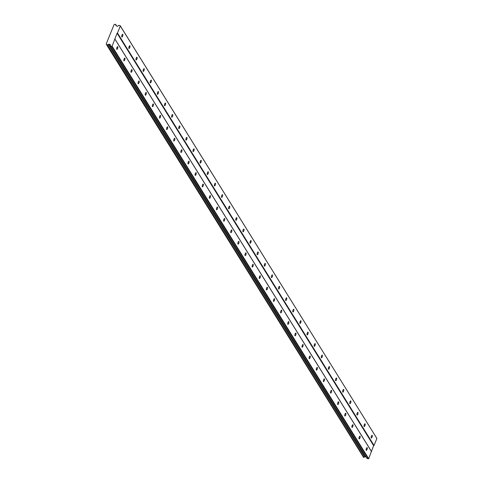 <?xml version="1.0" encoding="UTF-8"?>
<svg xmlns="http://www.w3.org/2000/svg" width="483" height="483" viewBox="0 0 483 483"><rect width="100%" height="100%" fill="white"/><g stroke="black" fill="none" stroke-linecap="round" stroke-linejoin="round"><path stroke-width="0.72" d="M122.809 34.402A1.413 0.471 106.4 0 0 122.694 34.305A1.413 0.471 106.4 0 0 121.903 35.331A1.413 0.471 106.4 0 0 121.782 36.925A1.413 0.471 106.4 0 0 121.897 37.022A1.413 0.471 106.4 0 0 122.688 35.99A1.413 0.471 106.4 0 0 122.809 34.402M372.236 435.382A1.413 0.471 106.4 0 0 372.121 435.286A1.413 0.471 106.4 0 0 371.33 436.318A1.413 0.471 106.4 0 0 371.21 437.906A1.413 0.471 106.4 0 0 371.324 438.003A1.413 0.471 106.4 0 0 372.115 436.97A1.413 0.471 106.4 0 0 372.236 435.382M365.112 423.923A1.413 0.471 106.4 0 0 364.997 423.826A1.413 0.471 106.4 0 0 364.206 424.859A1.413 0.471 106.4 0 0 364.085 426.453A1.413 0.471 106.4 0 0 364.194 426.543A1.413 0.471 106.4 0 0 364.985 425.517A1.413 0.471 106.4 0 0 365.112 423.923M357.981 412.47A1.413 0.471 106.4 0 0 357.873 412.373A1.413 0.471 106.4 0 0 357.076 413.4A1.413 0.471 106.4 0 0 356.955 414.994A1.413 0.471 106.4 0 0 357.07 415.09A1.413 0.471 106.4 0 0 357.861 414.058A1.413 0.471 106.4 0 0 357.981 412.47M350.857 401.011A1.413 0.471 106.4 0 0 350.743 400.914A1.413 0.471 106.4 0 0 349.952 401.947A1.413 0.471 106.4 0 0 349.831 403.534A1.413 0.471 106.4 0 0 349.946 403.631A1.413 0.471 106.4 0 0 350.736 402.605A1.413 0.471 106.4 0 0 350.857 401.011M343.727 389.552A1.413 0.471 106.4 0 0 343.618 389.461A1.413 0.471 106.4 0 0 342.827 390.487A1.413 0.471 106.4 0 0 342.707 392.081A1.413 0.471 106.4 0 0 342.815 392.172A1.413 0.471 106.4 0 0 343.606 391.145A1.413 0.471 106.4 0 0 343.727 389.552M336.603 378.098A1.413 0.471 106.4 0 0 336.488 378.002A1.413 0.471 106.4 0 0 335.697 379.034A1.413 0.471 106.4 0 0 335.576 380.622A1.413 0.471 106.4 0 0 335.691 380.719A1.413 0.471 106.4 0 0 336.482 379.686A1.413 0.471 106.4 0 0 336.603 378.098M329.478 366.639A1.413 0.471 106.4 0 0 329.364 366.549A1.413 0.471 106.4 0 0 328.573 367.575A1.413 0.471 106.4 0 0 328.452 369.169A1.413 0.471 106.4 0 0 328.561 369.26A1.413 0.471 106.4 0 0 329.358 368.233A1.413 0.471 106.4 0 0 329.478 366.639M322.348 355.186A1.413 0.471 106.4 0 0 322.239 355.09A1.413 0.471 106.4 0 0 321.449 356.122A1.413 0.471 106.4 0 0 321.322 357.71A1.413 0.471 106.4 0 0 321.436 357.806A1.413 0.471 106.4 0 0 322.227 356.774A1.413 0.471 106.4 0 0 322.348 355.186M315.224 343.727A1.413 0.471 106.4 0 0 315.109 343.63A1.413 0.471 106.4 0 0 314.318 344.663A1.413 0.471 106.4 0 0 314.198 346.257A1.413 0.471 106.4 0 0 314.312 346.347A1.413 0.471 106.4 0 0 315.103 345.321A1.413 0.471 106.4 0 0 315.224 343.727M308.1 332.268A1.413 0.471 106.4 0 0 307.985 332.177A1.413 0.471 106.4 0 0 307.194 333.204A1.413 0.471 106.4 0 0 307.073 334.797A1.413 0.471 106.4 0 0 307.182 334.894A1.413 0.471 106.4 0 0 307.973 333.862A1.413 0.471 106.4 0 0 308.1 332.268M300.969 320.815A1.413 0.471 106.4 0 0 300.861 320.718A1.413 0.471 106.4 0 0 300.064 321.75A1.413 0.471 106.4 0 0 299.943 323.338A1.413 0.471 106.4 0 0 300.058 323.435A1.413 0.471 106.4 0 0 300.849 322.403A1.413 0.471 106.4 0 0 300.969 320.815M293.845 309.355A1.413 0.471 106.4 0 0 293.73 309.265A1.413 0.471 106.4 0 0 292.94 310.291A1.413 0.471 106.4 0 0 292.819 311.885A1.413 0.471 106.4 0 0 292.933 311.976A1.413 0.471 106.4 0 0 293.724 310.949A1.413 0.471 106.4 0 0 293.845 309.355M286.715 297.902A1.413 0.471 106.4 0 0 286.606 297.806A1.413 0.471 106.4 0 0 285.815 298.838A1.413 0.471 106.4 0 0 285.695 300.426A1.413 0.471 106.4 0 0 285.803 300.523A1.413 0.471 106.4 0 0 286.594 299.49A1.413 0.471 106.4 0 0 286.715 297.902M279.591 286.443A1.413 0.471 106.4 0 0 279.476 286.353A1.413 0.471 106.4 0 0 278.685 287.379A1.413 0.471 106.4 0 0 278.564 288.973A1.413 0.471 106.4 0 0 278.679 289.063A1.413 0.471 106.4 0 0 279.47 288.037A1.413 0.471 106.4 0 0 279.591 286.443M272.466 274.99A1.413 0.471 106.4 0 0 272.352 274.893A1.413 0.471 106.4 0 0 271.561 275.926A1.413 0.471 106.4 0 0 271.44 277.514A1.413 0.471 106.4 0 0 271.549 277.61A1.413 0.471 106.4 0 0 272.346 276.578A1.413 0.471 106.4 0 0 272.466 274.99M265.336 263.531A1.413 0.471 106.4 0 0 265.227 263.434A1.413 0.471 106.4 0 0 264.436 264.467A1.413 0.471 106.4 0 0 264.31 266.055A1.413 0.471 106.4 0 0 264.424 266.151A1.413 0.471 106.4 0 0 265.215 265.125A1.413 0.471 106.4 0 0 265.336 263.531M258.212 252.072A1.413 0.471 106.4 0 0 258.097 251.981A1.413 0.471 106.4 0 0 257.306 253.007A1.413 0.471 106.4 0 0 257.185 254.601A1.413 0.471 106.4 0 0 257.3 254.698A1.413 0.471 106.4 0 0 258.091 253.666A1.413 0.471 106.4 0 0 258.212 252.072M251.088 240.619A1.413 0.471 106.4 0 0 250.973 240.522A1.413 0.471 106.4 0 0 250.182 241.554A1.413 0.471 106.4 0 0 250.061 243.142A1.413 0.471 106.4 0 0 250.17 243.239A1.413 0.471 106.4 0 0 250.961 242.206A1.413 0.471 106.4 0 0 251.088 240.619M243.957 229.159A1.413 0.471 106.4 0 0 243.849 229.069A1.413 0.471 106.4 0 0 243.052 230.095A1.413 0.471 106.4 0 0 242.931 231.689A1.413 0.471 106.4 0 0 243.046 231.78A1.413 0.471 106.4 0 0 243.837 230.753A1.413 0.471 106.4 0 0 243.957 229.159M236.833 217.706A1.413 0.471 106.4 0 0 236.718 217.61A1.413 0.471 106.4 0 0 235.927 218.642A1.413 0.471 106.4 0 0 235.807 220.23A1.413 0.471 106.4 0 0 235.921 220.326A1.413 0.471 106.4 0 0 236.712 219.294A1.413 0.471 106.4 0 0 236.833 217.706M229.703 206.247A1.413 0.471 106.4 0 0 229.594 206.15A1.413 0.471 106.4 0 0 228.803 207.183A1.413 0.471 106.4 0 0 228.682 208.777A1.413 0.471 106.4 0 0 228.791 208.867A1.413 0.471 106.4 0 0 229.582 207.841A1.413 0.471 106.4 0 0 229.703 206.247M222.578 194.794A1.413 0.471 106.4 0 0 222.464 194.697A1.413 0.471 106.4 0 0 221.673 195.724A1.413 0.471 106.4 0 0 221.552 197.318A1.413 0.471 106.4 0 0 221.667 197.414A1.413 0.471 106.4 0 0 222.458 196.382A1.413 0.471 106.4 0 0 222.578 194.794M215.454 183.335A1.413 0.471 106.4 0 0 215.34 183.238A1.413 0.471 106.4 0 0 214.549 184.271A1.413 0.471 106.4 0 0 214.428 185.858A1.413 0.471 106.4 0 0 214.537 185.955A1.413 0.471 106.4 0 0 215.333 184.929A1.413 0.471 106.4 0 0 215.454 183.335M208.324 171.876A1.413 0.471 106.4 0 0 208.215 171.785A1.413 0.471 106.4 0 0 207.424 172.811A1.413 0.471 106.4 0 0 207.298 174.405A1.413 0.471 106.4 0 0 207.412 174.502A1.413 0.471 106.4 0 0 208.203 173.469A1.413 0.471 106.4 0 0 208.324 171.876M201.2 160.422A1.413 0.471 106.4 0 0 201.085 160.326A1.413 0.471 106.4 0 0 200.294 161.358A1.413 0.471 106.4 0 0 200.173 162.946A1.413 0.471 106.4 0 0 200.288 163.043A1.413 0.471 106.4 0 0 201.079 162.01A1.413 0.471 106.4 0 0 201.2 160.422M194.075 148.963A1.413 0.471 106.4 0 0 193.961 148.873A1.413 0.471 106.4 0 0 193.17 149.899A1.413 0.471 106.4 0 0 193.049 151.493A1.413 0.471 106.4 0 0 193.158 151.584A1.413 0.471 106.4 0 0 193.949 150.557A1.413 0.471 106.4 0 0 194.075 148.963M186.945 137.51A1.413 0.471 106.4 0 0 186.836 137.413A1.413 0.471 106.4 0 0 186.04 138.446A1.413 0.471 106.4 0 0 185.919 140.034A1.413 0.471 106.4 0 0 186.033 140.13A1.413 0.471 106.4 0 0 186.824 139.098A1.413 0.471 106.4 0 0 186.945 137.51M179.821 126.051A1.413 0.471 106.4 0 0 179.706 125.954A1.413 0.471 106.4 0 0 178.915 126.987A1.413 0.471 106.4 0 0 178.795 128.581A1.413 0.471 106.4 0 0 178.909 128.671A1.413 0.471 106.4 0 0 179.7 127.645A1.413 0.471 106.4 0 0 179.821 126.051M172.691 114.598A1.413 0.471 106.4 0 0 172.582 114.501A1.413 0.471 106.4 0 0 171.791 115.528A1.413 0.471 106.4 0 0 171.67 117.121A1.413 0.471 106.4 0 0 171.779 117.218A1.413 0.471 106.4 0 0 172.57 116.186A1.413 0.471 106.4 0 0 172.691 114.598M165.566 103.139A1.413 0.471 106.4 0 0 165.452 103.042A1.413 0.471 106.4 0 0 164.661 104.074A1.413 0.471 106.4 0 0 164.54 105.662A1.413 0.471 106.4 0 0 164.655 105.759A1.413 0.471 106.4 0 0 165.446 104.733A1.413 0.471 106.4 0 0 165.566 103.139M158.442 91.679A1.413 0.471 106.4 0 0 158.327 91.589A1.413 0.471 106.4 0 0 157.536 92.615A1.413 0.471 106.4 0 0 157.416 94.209A1.413 0.471 106.4 0 0 157.524 94.306A1.413 0.471 106.4 0 0 158.321 93.273A1.413 0.471 106.4 0 0 158.442 91.679M151.312 80.226A1.413 0.471 106.4 0 0 151.203 80.13A1.413 0.471 106.4 0 0 150.412 81.162A1.413 0.471 106.4 0 0 150.285 82.75A1.413 0.471 106.4 0 0 150.4 82.847A1.413 0.471 106.4 0 0 151.191 81.814A1.413 0.471 106.4 0 0 151.312 80.226M144.188 68.767A1.413 0.471 106.4 0 0 144.073 68.677A1.413 0.471 106.4 0 0 143.282 69.703A1.413 0.471 106.4 0 0 143.161 71.297A1.413 0.471 106.4 0 0 143.276 71.387A1.413 0.471 106.4 0 0 144.067 70.361A1.413 0.471 106.4 0 0 144.188 68.767M137.063 57.314A1.413 0.471 106.4 0 0 136.949 57.217A1.413 0.471 106.4 0 0 136.158 58.25A1.413 0.471 106.4 0 0 136.037 59.838A1.413 0.471 106.4 0 0 136.146 59.934A1.413 0.471 106.4 0 0 136.937 58.902A1.413 0.471 106.4 0 0 137.063 57.314M129.933 45.855A1.413 0.471 106.4 0 0 129.824 45.758A1.413 0.471 106.4 0 0 129.027 46.791A1.413 0.471 106.4 0 0 128.907 48.385A1.413 0.471 106.4 0 0 129.021 48.475A1.413 0.471 106.4 0 0 129.812 47.449A1.413 0.471 106.4 0 0 129.933 45.855M117.792 46.748A1.413 0.471 106.4 0 0 117.677 46.658A1.413 0.471 106.4 0 0 116.886 47.684A1.413 0.471 106.4 0 0 116.765 49.278A1.413 0.471 106.4 0 0 116.88 49.369A1.413 0.471 106.4 0 0 117.671 48.342A1.413 0.471 106.4 0 0 117.792 46.748M367.219 447.729A1.413 0.471 106.4 0 0 367.11 447.638A1.413 0.471 106.4 0 0 366.313 448.665A1.413 0.471 106.4 0 0 366.192 450.259A1.413 0.471 106.4 0 0 366.307 450.355A1.413 0.471 106.4 0 0 367.098 449.323A1.413 0.471 106.4 0 0 367.219 447.729M360.095 436.276A1.413 0.471 106.4 0 0 359.98 436.179A1.413 0.471 106.4 0 0 359.189 437.212A1.413 0.471 106.4 0 0 359.068 438.799A1.413 0.471 106.4 0 0 359.183 438.896A1.413 0.471 106.4 0 0 359.974 437.864A1.413 0.471 106.4 0 0 360.095 436.276M352.97 424.817A1.413 0.471 106.4 0 0 352.856 424.726A1.413 0.471 106.4 0 0 352.065 425.752A1.413 0.471 106.4 0 0 351.944 427.346A1.413 0.471 106.4 0 0 352.053 427.437A1.413 0.471 106.4 0 0 352.844 426.411A1.413 0.471 106.4 0 0 352.97 424.817M345.84 413.363A1.413 0.471 106.4 0 0 345.725 413.267A1.413 0.471 106.4 0 0 344.934 414.299A1.413 0.471 106.4 0 0 344.814 415.887A1.413 0.471 106.4 0 0 344.928 415.984A1.413 0.471 106.4 0 0 345.719 414.951A1.413 0.471 106.4 0 0 345.84 413.363M338.716 401.904A1.413 0.471 106.4 0 0 338.601 401.808A1.413 0.471 106.4 0 0 337.81 402.84A1.413 0.471 106.4 0 0 337.689 404.434A1.413 0.471 106.4 0 0 337.804 404.525A1.413 0.471 106.4 0 0 338.595 403.498A1.413 0.471 106.4 0 0 338.716 401.904M331.586 390.451A1.413 0.471 106.4 0 0 331.477 390.355A1.413 0.471 106.4 0 0 330.686 391.381A1.413 0.471 106.4 0 0 330.559 392.975A1.413 0.471 106.4 0 0 330.674 393.071A1.413 0.471 106.4 0 0 331.465 392.039A1.413 0.471 106.4 0 0 331.586 390.451M324.461 378.992A1.413 0.471 106.4 0 0 324.347 378.895A1.413 0.471 106.4 0 0 323.556 379.928A1.413 0.471 106.4 0 0 323.435 381.516A1.413 0.471 106.4 0 0 323.55 381.612A1.413 0.471 106.4 0 0 324.341 380.586A1.413 0.471 106.4 0 0 324.461 378.992M317.337 367.533A1.413 0.471 106.4 0 0 317.222 367.442A1.413 0.471 106.4 0 0 316.431 368.469A1.413 0.471 106.4 0 0 316.311 370.063A1.413 0.471 106.4 0 0 316.419 370.159A1.413 0.471 106.4 0 0 317.21 369.127A1.413 0.471 106.4 0 0 317.337 367.533M310.207 356.08A1.413 0.471 106.4 0 0 310.098 355.983A1.413 0.471 106.4 0 0 309.301 357.015A1.413 0.471 106.4 0 0 309.18 358.603A1.413 0.471 106.4 0 0 309.295 358.7A1.413 0.471 106.4 0 0 310.086 357.668A1.413 0.471 106.4 0 0 310.207 356.08M303.082 344.62A1.413 0.471 106.4 0 0 302.968 344.53A1.413 0.471 106.4 0 0 302.177 345.556A1.413 0.471 106.4 0 0 302.056 347.15A1.413 0.471 106.4 0 0 302.171 347.241A1.413 0.471 106.4 0 0 302.962 346.214A1.413 0.471 106.4 0 0 303.082 344.62M295.958 333.167A1.413 0.471 106.4 0 0 295.844 333.071A1.413 0.471 106.4 0 0 295.053 334.103A1.413 0.471 106.4 0 0 294.932 335.691A1.413 0.471 106.4 0 0 295.041 335.788A1.413 0.471 106.4 0 0 295.831 334.755A1.413 0.471 106.4 0 0 295.958 333.167M288.828 321.708A1.413 0.471 106.4 0 0 288.713 321.612A1.413 0.471 106.4 0 0 287.922 322.644A1.413 0.471 106.4 0 0 287.802 324.238A1.413 0.471 106.4 0 0 287.916 324.328A1.413 0.471 106.4 0 0 288.707 323.302A1.413 0.471 106.4 0 0 288.828 321.708M281.704 310.255A1.413 0.471 106.4 0 0 281.589 310.158A1.413 0.471 106.4 0 0 280.798 311.185A1.413 0.471 106.4 0 0 280.677 312.779A1.413 0.471 106.4 0 0 280.792 312.875A1.413 0.471 106.4 0 0 281.583 311.843A1.413 0.471 106.4 0 0 281.704 310.255M274.573 298.796A1.413 0.471 106.4 0 0 274.465 298.699A1.413 0.471 106.4 0 0 273.674 299.732A1.413 0.471 106.4 0 0 273.547 301.32A1.413 0.471 106.4 0 0 273.662 301.416A1.413 0.471 106.4 0 0 274.453 300.39A1.413 0.471 106.4 0 0 274.573 298.796M267.449 287.337A1.413 0.471 106.4 0 0 267.334 287.246A1.413 0.471 106.4 0 0 266.544 288.273A1.413 0.471 106.4 0 0 266.423 289.866A1.413 0.471 106.4 0 0 266.538 289.963A1.413 0.471 106.4 0 0 267.328 288.931A1.413 0.471 106.4 0 0 267.449 287.337M260.325 275.884A1.413 0.471 106.4 0 0 260.21 275.787A1.413 0.471 106.4 0 0 259.419 276.819A1.413 0.471 106.4 0 0 259.299 278.407A1.413 0.471 106.4 0 0 259.407 278.504A1.413 0.471 106.4 0 0 260.198 277.471A1.413 0.471 106.4 0 0 260.325 275.884M253.195 264.424A1.413 0.471 106.4 0 0 253.086 264.334A1.413 0.471 106.4 0 0 252.289 265.36A1.413 0.471 106.4 0 0 252.168 266.954A1.413 0.471 106.4 0 0 252.283 267.045A1.413 0.471 106.4 0 0 253.074 266.018A1.413 0.471 106.4 0 0 253.195 264.424M246.07 252.971A1.413 0.471 106.4 0 0 245.956 252.875A1.413 0.471 106.4 0 0 245.165 253.907A1.413 0.471 106.4 0 0 245.044 255.495A1.413 0.471 106.4 0 0 245.159 255.592A1.413 0.471 106.4 0 0 245.95 254.559A1.413 0.471 106.4 0 0 246.07 252.971M238.946 241.512A1.413 0.471 106.4 0 0 238.831 241.415A1.413 0.471 106.4 0 0 238.041 242.448A1.413 0.471 106.4 0 0 237.92 244.042A1.413 0.471 106.4 0 0 238.028 244.132A1.413 0.471 106.4 0 0 238.819 243.106A1.413 0.471 106.4 0 0 238.946 241.512M231.816 230.059A1.413 0.471 106.4 0 0 231.701 229.962A1.413 0.471 106.4 0 0 230.91 230.989A1.413 0.471 106.4 0 0 230.789 232.583A1.413 0.471 106.4 0 0 230.904 232.679A1.413 0.471 106.4 0 0 231.695 231.647A1.413 0.471 106.4 0 0 231.816 230.059M224.692 218.6A1.413 0.471 106.4 0 0 224.577 218.503A1.413 0.471 106.4 0 0 223.786 219.536A1.413 0.471 106.4 0 0 223.665 221.123A1.413 0.471 106.4 0 0 223.78 221.22A1.413 0.471 106.4 0 0 224.571 220.188A1.413 0.471 106.4 0 0 224.692 218.6M217.561 207.141A1.413 0.471 106.4 0 0 217.453 207.05A1.413 0.471 106.4 0 0 216.662 208.076A1.413 0.471 106.4 0 0 216.535 209.67A1.413 0.471 106.4 0 0 216.65 209.761A1.413 0.471 106.4 0 0 217.441 208.734A1.413 0.471 106.4 0 0 217.561 207.141M210.437 195.687A1.413 0.471 106.4 0 0 210.322 195.591A1.413 0.471 106.4 0 0 209.531 196.623A1.413 0.471 106.4 0 0 209.411 198.211A1.413 0.471 106.4 0 0 209.525 198.308A1.413 0.471 106.4 0 0 210.316 197.275A1.413 0.471 106.4 0 0 210.437 195.687M203.313 184.228A1.413 0.471 106.4 0 0 203.198 184.138A1.413 0.471 106.4 0 0 202.407 185.164A1.413 0.471 106.4 0 0 202.286 186.758A1.413 0.471 106.4 0 0 202.395 186.849A1.413 0.471 106.4 0 0 203.186 185.822A1.413 0.471 106.4 0 0 203.313 184.228M196.183 172.775A1.413 0.471 106.4 0 0 196.074 172.679A1.413 0.471 106.4 0 0 195.277 173.711A1.413 0.471 106.4 0 0 195.156 175.299A1.413 0.471 106.4 0 0 195.271 175.395A1.413 0.471 106.4 0 0 196.062 174.363A1.413 0.471 106.4 0 0 196.183 172.775M189.058 161.316A1.413 0.471 106.4 0 0 188.944 161.219A1.413 0.471 106.4 0 0 188.153 162.252A1.413 0.471 106.4 0 0 188.032 163.84A1.413 0.471 106.4 0 0 188.147 163.936A1.413 0.471 106.4 0 0 188.938 162.91A1.413 0.471 106.4 0 0 189.058 161.316M181.934 149.857A1.413 0.471 106.4 0 0 181.819 149.766A1.413 0.471 106.4 0 0 181.028 150.793A1.413 0.471 106.4 0 0 180.908 152.387A1.413 0.471 106.4 0 0 181.016 152.483A1.413 0.471 106.4 0 0 181.807 151.451A1.413 0.471 106.4 0 0 181.934 149.857M174.804 138.404A1.413 0.471 106.4 0 0 174.689 138.307A1.413 0.471 106.4 0 0 173.898 139.339A1.413 0.471 106.4 0 0 173.777 140.927A1.413 0.471 106.4 0 0 173.892 141.024A1.413 0.471 106.4 0 0 174.683 139.992A1.413 0.471 106.4 0 0 174.804 138.404M167.679 126.944A1.413 0.471 106.4 0 0 167.565 126.854A1.413 0.471 106.4 0 0 166.774 127.88A1.413 0.471 106.4 0 0 166.653 129.474A1.413 0.471 106.4 0 0 166.768 129.565A1.413 0.471 106.4 0 0 167.559 128.538A1.413 0.471 106.4 0 0 167.679 126.944M160.549 115.491A1.413 0.471 106.4 0 0 160.441 115.395A1.413 0.471 106.4 0 0 159.65 116.427A1.413 0.471 106.4 0 0 159.523 118.015A1.413 0.471 106.4 0 0 159.638 118.112A1.413 0.471 106.4 0 0 160.428 117.079A1.413 0.471 106.4 0 0 160.549 115.491M153.425 104.032A1.413 0.471 106.4 0 0 153.31 103.936A1.413 0.471 106.4 0 0 152.519 104.968A1.413 0.471 106.4 0 0 152.399 106.562A1.413 0.471 106.4 0 0 152.513 106.652A1.413 0.471 106.4 0 0 153.304 105.626A1.413 0.471 106.4 0 0 153.425 104.032M146.301 92.579A1.413 0.471 106.4 0 0 146.186 92.482A1.413 0.471 106.4 0 0 145.395 93.509A1.413 0.471 106.4 0 0 145.274 95.103A1.413 0.471 106.4 0 0 145.383 95.199A1.413 0.471 106.4 0 0 146.174 94.167A1.413 0.471 106.4 0 0 146.301 92.579M139.17 81.12A1.413 0.471 106.4 0 0 139.062 81.023A1.413 0.471 106.4 0 0 138.265 82.056A1.413 0.471 106.4 0 0 138.144 83.644A1.413 0.471 106.4 0 0 138.259 83.74A1.413 0.471 106.4 0 0 139.05 82.714A1.413 0.471 106.4 0 0 139.17 81.12M132.046 69.661A1.413 0.471 106.4 0 0 131.931 69.57A1.413 0.471 106.4 0 0 131.141 70.596A1.413 0.471 106.4 0 0 131.02 72.19A1.413 0.471 106.4 0 0 131.135 72.287A1.413 0.471 106.4 0 0 131.925 71.255A1.413 0.471 106.4 0 0 132.046 69.661M124.922 58.208A1.413 0.471 106.4 0 0 124.807 58.111A1.413 0.471 106.4 0 0 124.016 59.143A1.413 0.471 106.4 0 0 123.896 60.731A1.413 0.471 106.4 0 0 124.004 60.828A1.413 0.471 106.4 0 0 124.795 59.795A1.413 0.471 106.4 0 0 124.922 58.208M374.035 445.459L117.478 33.019L120.327 26.004L376.885 438.443L374.035 445.459L373.637 445.658L117.079 33.218L112.122 46.217L110.408 46.024L110.19 44.514L108.935 44.146L108.174 44.521A0.749 0.676 148.1 0 0 107.329 44.937L106.671 44.925L363.657 457.492L107.105 45.052M120.327 26.004L118.842 25.249L117.574 26.324L116.325 25.955L115.998 25.255A0.749 0.676 148.1 0 1 115.636 24.482L114.882 24.259A0.749 0.676 148.1 0 1 114.03 24.681L106.212 43.941A0.749 0.676 148.1 0 1 106.574 44.72L106.671 44.925M117.478 33.019L117.079 33.218M120.158 25.641L376.885 438.443M373.637 445.658L368.674 458.651L366.959 458.464L110.408 46.024M365.86 456.695L364.731 456.96A0.749 0.676 -31.9 0 0 363.886 457.377L363.657 457.492M365.492 456.586L108.935 44.146M111.724 46.41L368.275 458.85M368.674 458.651L112.122 46.217M114.972 39.195L371.524 451.635M371.355 451.273L114.797 38.833M106.212 43.941L106.598 44.569M364.731 456.96L108.174 44.521M115.998 25.255L116.451 25.991M363.886 457.377L107.329 44.937M115.636 24.482L116.602 26.04M115.54 24.277L116.638 26.046"/></g></svg>

